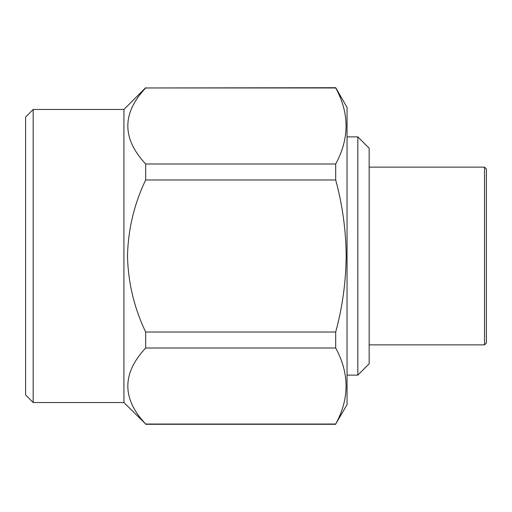 <?xml version="1.0" encoding="UTF-8"?>
<svg xmlns="http://www.w3.org/2000/svg" width="512" height="512" viewBox="0 0 512 512"><rect width="100%" height="100%" fill="white"/><g stroke="black" fill="none" stroke-linecap="round" stroke-linejoin="round"><path stroke-width="0.77" d="M357.824 136.877L369.165 148.224L369.165 363.776L357.824 375.123L357.824 136.877L347.046 136.877M484.512 167.13L486.4 169.024L486.4 342.976L484.512 344.87L484.512 167.13L369.165 167.13M33.165 109.459L25.6 117.024L25.6 394.976L33.165 402.541L33.165 109.459L123.923 109.459L123.923 402.541L145.67 424.032C121.888 398.784 121.888 373.44 145.67 348.006L335.699 348.006C349.504 373.472 349.504 398.816 335.699 424.032L347.046 404.634L347.046 107.366L335.699 87.712L145.67 87.968C121.888 113.216 121.888 138.56 145.67 163.994L335.699 163.994L335.699 179.974C342.483 205.018 345.978 230.362 346.182 256C345.926 281.946 342.438 307.29 335.699 332.026L145.67 332.026C134.15 307.898 128.096 282.554 127.514 256C128.102 229.414 134.157 204.07 145.67 179.974L145.67 163.994M335.699 348.006L335.699 332.026M145.67 348.006L145.67 332.026M145.67 179.974L335.699 179.974M335.699 163.994C349.504 138.528 349.504 113.184 335.699 87.968L145.67 87.968M335.699 424.032L145.67 424.032M357.824 375.123L347.046 375.123M484.512 344.87L369.165 344.87M123.923 402.541L33.165 402.541M123.923 109.459L145.67 87.712M335.699 424.288L145.67 424.288"/></g></svg>
